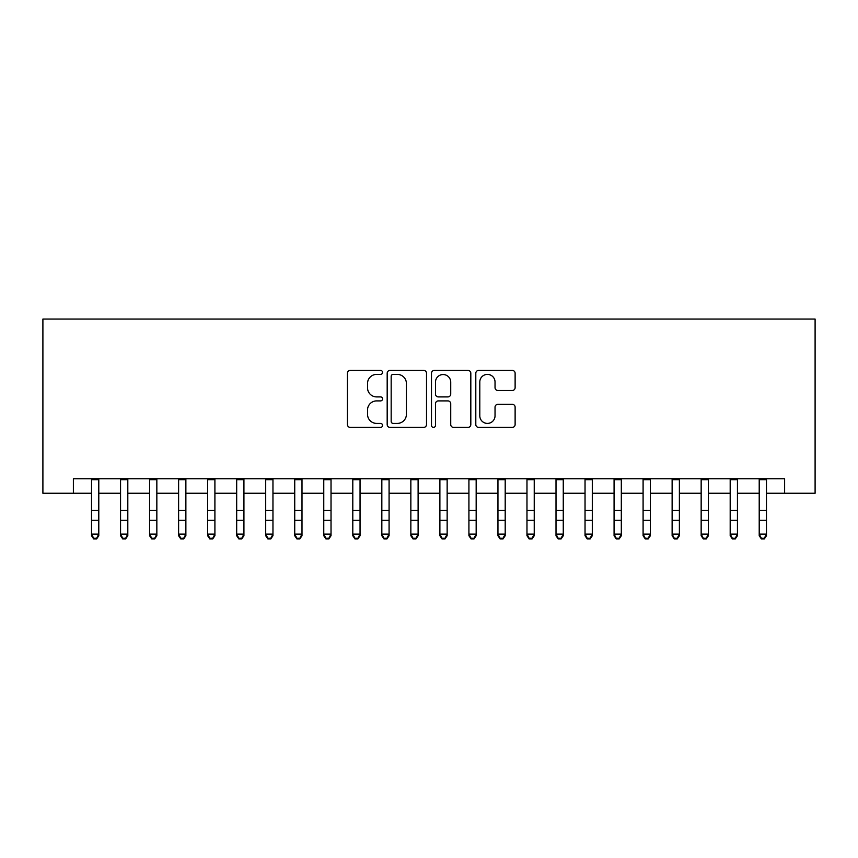 <?xml version="1.0" encoding="UTF-8"?>
<svg xmlns="http://www.w3.org/2000/svg" width="858" height="858" viewBox="0 0 858 858"><rect width="100%" height="100%" fill="white"/><g stroke="black" fill="none" stroke-linecap="round" stroke-linejoin="round"><path stroke-width="1.29" d="M382.55 372.404A1.995 1.995 0 0 0 380.555 370.409L350.279 370.409A2.853 2.853 0 0 0 347.436 373.262L347.436 424.549A2.853 2.853 0 0 0 350.279 427.402L380.555 427.402A1.995 1.995 0 0 0 382.55 425.407A1.995 1.995 0 0 0 380.555 423.412L376.641 423.412A9.116 9.116 0 0 1 367.524 414.296L367.524 410.017A9.116 9.116 0 0 1 376.641 400.901L380.555 400.901A1.995 1.995 0 0 0 382.55 398.906A1.995 1.995 0 0 0 380.555 396.911L376.641 396.911A9.116 9.116 0 0 1 367.524 387.795L367.524 383.515A9.116 9.116 0 0 1 376.641 374.399L380.555 374.399A1.995 1.995 0 0 0 382.55 372.404M512.28 390.497A2.853 2.853 0 0 0 515.122 387.655L515.122 373.262A2.853 2.853 0 0 0 512.28 370.409L478.657 370.409A2.853 2.853 0 0 0 475.804 373.262L475.804 424.549A2.853 2.853 0 0 0 478.657 427.402L512.28 427.402A2.853 2.853 0 0 0 515.122 424.549L515.122 407.164A2.853 2.853 0 0 0 512.28 404.322L497.887 404.322A2.853 2.853 0 0 0 495.034 407.164L495.034 415.787A7.625 7.625 0 0 1 487.419 423.412A7.625 7.625 0 0 1 479.794 415.787L479.794 382.024A7.625 7.625 0 0 1 487.419 374.399A7.625 7.625 0 0 1 495.034 382.024L495.034 387.655A2.853 2.853 0 0 0 497.887 390.497L512.28 390.497M73.38 493.253L73.38 478.743L784.62 478.743L784.62 493.253L815.1 493.253L815.1 319.069L42.9 319.069L42.9 493.253L91.527 493.253M426.512 373.262A2.853 2.853 0 0 0 423.659 370.409L390.036 370.409A2.853 2.853 0 0 0 387.183 373.262L387.183 424.549A2.853 2.853 0 0 0 390.036 427.402L423.659 427.402A2.853 2.853 0 0 0 426.512 424.549L426.512 373.262M434.341 370.409L467.964 370.409A2.853 2.853 0 0 1 470.817 373.262L470.817 424.549A2.853 2.853 0 0 1 467.964 427.402L453.582 427.402A2.853 2.853 0 0 1 450.729 424.549L450.729 403.753A2.853 2.853 0 0 0 447.876 400.901L438.331 400.901A2.853 2.853 0 0 0 435.478 403.753L435.478 425.407A1.995 1.995 0 0 1 433.483 427.402A1.995 1.995 0 0 1 431.488 425.407L431.488 373.262A2.853 2.853 0 0 1 434.341 370.409M98.788 493.253L120.56 493.253M127.81 493.253L149.582 493.253M156.842 493.253L178.614 493.253M185.875 493.253L207.647 493.253M214.908 493.253L236.679 493.253M243.929 493.253L265.701 493.253M272.962 493.253L294.734 493.253M301.995 493.253L323.766 493.253M331.027 493.253L352.799 493.253M360.049 493.253L381.831 493.253M389.082 493.253L410.853 493.253M418.114 493.253L439.886 493.253M447.147 493.253L468.918 493.253M476.169 493.253L497.951 493.253M505.201 493.253L526.973 493.253M534.234 493.253L556.005 493.253M563.266 493.253L585.038 493.253M592.299 493.253L614.071 493.253M621.321 493.253L643.092 493.253M650.353 493.253L672.125 493.253M679.386 493.253L701.158 493.253M708.418 493.253L730.19 493.253M737.44 493.253L759.212 493.253M766.473 493.253L784.62 493.253M393.168 374.399A1.995 1.995 0 0 0 391.173 376.394L391.173 421.417A1.995 1.995 0 0 0 393.168 423.412L397.297 423.412A9.116 9.116 0 0 0 406.413 414.296L406.413 383.515A9.116 9.116 0 0 0 397.297 374.399L393.168 374.399M450.729 382.164A7.625 7.625 0 0 0 443.103 374.538A7.625 7.625 0 0 0 435.478 382.164L435.478 394.058A2.853 2.853 0 0 0 438.331 396.911L447.876 396.911A2.853 2.853 0 0 0 450.729 394.058L450.729 382.164M98.788 478.743L98.788 535.735L96.611 538.931L96.611 538.277L93.704 538.277L93.704 538.931L96.611 538.931M91.527 478.743L91.527 534.116L98.788 534.116L96.611 538.277M93.704 538.931L91.527 535.735L91.527 534.116L93.704 538.277M120.56 535.735L122.737 538.931L120.56 535.735L120.56 534.116L127.81 534.116L127.81 535.735L125.633 538.931L125.633 538.277L122.737 538.277L122.737 538.931L125.633 538.931M149.582 535.735L151.759 538.931L149.582 535.735L149.582 534.116L156.842 534.116L156.842 535.735L154.665 538.931L154.665 538.277L151.759 538.277L151.759 538.931L154.665 538.931M178.614 535.735L180.791 538.931L178.614 535.735L178.614 534.116L185.875 534.116L185.875 535.735L183.698 538.931L183.698 538.277L180.791 538.277L180.791 538.931L183.698 538.931M207.647 535.735L209.824 538.931L207.647 535.735L207.647 534.116L214.908 534.116L214.908 535.735L212.73 538.931L212.73 538.277L209.824 538.277L209.824 538.931L212.73 538.931M127.81 478.743L127.81 534.116L125.633 538.277M120.56 478.743L120.56 534.116L122.737 538.277M156.842 478.743L156.842 534.116L154.665 538.277M149.582 478.743L149.582 534.116L151.759 538.277M185.875 478.743L185.875 534.116L183.698 538.277M178.614 478.743L178.614 534.116L180.791 538.277M214.908 478.743L214.908 534.116L212.73 538.277M207.647 478.743L207.647 534.116L209.824 538.277M236.679 535.735L238.856 538.931L236.679 535.735L236.679 534.116L243.929 534.116L243.929 535.735L241.752 538.931L241.752 538.277L238.856 538.277L238.856 538.931L241.752 538.931M243.929 478.743L243.929 534.116L241.752 538.277M236.679 478.743L236.679 534.116L238.856 538.277M265.701 535.735L267.878 538.931L265.701 535.735L265.701 534.116L272.962 534.116L272.962 535.735L270.785 538.931L270.785 538.277L267.878 538.277L267.878 538.931L270.785 538.931M272.962 478.743L272.962 534.116L270.785 538.277M265.701 478.743L265.701 534.116L267.878 538.277M294.734 535.735L296.911 538.931L294.734 535.735L294.734 534.116L301.995 534.116L301.995 535.735L299.817 538.931L299.817 538.277L296.911 538.277L296.911 538.931L299.817 538.931M301.995 478.743L301.995 534.116L299.817 538.277M294.734 478.743L294.734 534.116L296.911 538.277M323.766 535.735L325.943 538.931L323.766 535.735L323.766 534.116L331.027 534.116L331.027 535.735L328.85 538.931L328.85 538.277L325.943 538.277L325.943 538.931L328.85 538.931M331.027 478.743L331.027 534.116L328.85 538.277M323.766 478.743L323.766 534.116L325.943 538.277M352.799 535.735L354.976 538.931L352.799 535.735L352.799 534.116L360.049 534.116L360.049 535.735L357.872 538.931L357.872 538.277L354.976 538.277L354.976 538.931L357.872 538.931M360.049 478.743L360.049 534.116L357.872 538.277M352.799 478.743L352.799 534.116L354.976 538.277M381.831 535.735L384.009 538.931L381.831 535.735L381.831 534.116L389.082 534.116L389.082 535.735L386.904 538.931L386.904 538.277L384.009 538.277L384.009 538.931L386.904 538.931M389.082 478.743L389.082 534.116L386.904 538.277M381.831 478.743L381.831 534.116L384.009 538.277M410.853 535.735L413.03 538.931L410.853 535.735L410.853 534.116L418.114 534.116L418.114 535.735L415.937 538.931L415.937 538.277L413.03 538.277L413.03 538.931L415.937 538.931M418.114 478.743L418.114 534.116L415.937 538.277M410.853 478.743L410.853 534.116L413.03 538.277M439.886 535.735L442.063 538.931L439.886 535.735L439.886 534.116L447.147 534.116L447.147 535.735L444.97 538.931L444.97 538.277L442.063 538.277L442.063 538.931L444.97 538.931M447.147 478.743L447.147 534.116L444.97 538.277M439.886 478.743L439.886 534.116L442.063 538.277M476.169 478.743L476.169 535.735L473.991 538.931L473.991 538.277L471.096 538.277L471.096 538.931L473.991 538.931M468.918 478.743L468.918 534.116L476.169 534.116L473.991 538.277M468.918 535.735L471.096 538.931L468.918 535.735L468.918 534.116L471.096 538.277M505.201 478.743L505.201 535.735L503.024 538.931L503.024 538.277L500.128 538.277L500.128 538.931L503.024 538.931M497.951 478.743L497.951 534.116L505.201 534.116L503.024 538.277M497.951 535.735L500.128 538.931L497.951 535.735L497.951 534.116L500.128 538.277M526.973 535.735L529.15 538.931L526.973 535.735L526.973 534.116L534.234 534.116L534.234 535.735L532.057 538.931L532.057 538.277L529.15 538.277L529.15 538.931L532.057 538.931M534.234 478.743L534.234 534.116L532.057 538.277M526.973 478.743L526.973 534.116L529.15 538.277M556.005 535.735L558.183 538.931L556.005 535.735L556.005 534.116L563.266 534.116L563.266 535.735L561.089 538.931L561.089 538.277L558.183 538.277L558.183 538.931L561.089 538.931M563.266 478.743L563.266 534.116L561.089 538.277M556.005 478.743L556.005 534.116L558.183 538.277M585.038 535.735L587.215 538.931L585.038 535.735L585.038 534.116L592.299 534.116L592.299 535.735L590.122 538.931L590.122 538.277L587.215 538.277L587.215 538.931L590.122 538.931M592.299 478.743L592.299 534.116L590.122 538.277M585.038 478.743L585.038 534.116L587.215 538.277M614.071 535.735L616.248 538.931L614.071 535.735L614.071 534.116L621.321 534.116L621.321 535.735L619.144 538.931L619.144 538.277L616.248 538.277L616.248 538.931L619.144 538.931M621.321 478.743L621.321 534.116L619.144 538.277M614.071 478.743L614.071 534.116L616.248 538.277M643.092 535.735L645.27 538.931L643.092 535.735L643.092 534.116L650.353 534.116L650.353 535.735L648.176 538.931L648.176 538.277L645.27 538.277L645.27 538.931L648.176 538.931M650.353 478.743L650.353 534.116L648.176 538.277M643.092 478.743L643.092 534.116L645.27 538.277M672.125 535.735L674.302 538.931L672.125 535.735L672.125 534.116L679.386 534.116L679.386 535.735L677.209 538.931L677.209 538.277L674.302 538.277L674.302 538.931L677.209 538.931M679.386 478.743L679.386 534.116L677.209 538.277M672.125 478.743L672.125 534.116L674.302 538.277M701.158 535.735L703.335 538.931L701.158 535.735L701.158 534.116L708.418 534.116L708.418 535.735L706.241 538.931L706.241 538.277L703.335 538.277L703.335 538.931L706.241 538.931M708.418 478.743L708.418 534.116L706.241 538.277M701.158 478.743L701.158 534.116L703.335 538.277M730.19 535.735L732.367 538.931L730.19 535.735L730.19 534.116L737.44 534.116L737.44 535.735L735.263 538.931L735.263 538.277L732.367 538.277L732.367 538.931L735.263 538.931M737.44 478.743L737.44 534.116L735.263 538.277M730.19 478.743L730.19 534.116L732.367 538.277M759.212 535.735L761.389 538.931L759.212 535.735L759.212 534.116L766.473 534.116L766.473 535.735L764.296 538.931L764.296 538.277L761.389 538.277L761.389 538.931L764.296 538.931M766.473 478.743L766.473 534.116L764.296 538.277M759.212 478.743L759.212 534.116L761.389 538.277M98.788 510.328L91.527 510.328M98.788 520.28L91.527 520.28M98.788 479.676L91.527 479.676M127.81 510.328L120.56 510.328M127.81 520.28L120.56 520.28M127.81 479.676L120.56 479.676M156.842 510.328L149.582 510.328M156.842 520.28L149.582 520.28M156.842 479.676L149.582 479.676M185.875 510.328L178.614 510.328M185.875 520.28L178.614 520.28M185.875 479.676L178.614 479.676M214.908 510.328L207.647 510.328M214.908 520.28L207.647 520.28M214.908 479.676L207.647 479.676M243.929 510.328L236.679 510.328M243.929 520.28L236.679 520.28M243.929 479.676L236.679 479.676M272.962 510.328L265.701 510.328M272.962 520.28L265.701 520.28M272.962 479.676L265.701 479.676M301.995 510.328L294.734 510.328M301.995 520.28L294.734 520.28M301.995 479.676L294.734 479.676M331.027 510.328L323.766 510.328M331.027 520.28L323.766 520.28M331.027 479.676L323.766 479.676M360.049 510.328L352.799 510.328M360.049 520.28L352.799 520.28M360.049 479.676L352.799 479.676M389.082 510.328L381.831 510.328M389.082 520.28L381.831 520.28M389.082 479.676L381.831 479.676M418.114 510.328L410.853 510.328M418.114 520.28L410.853 520.28M418.114 479.676L410.853 479.676M447.147 510.328L439.886 510.328M447.147 520.28L439.886 520.28M447.147 479.676L439.886 479.676M476.169 510.328L468.918 510.328M476.169 520.28L468.918 520.28M476.169 479.676L468.918 479.676M505.201 510.328L497.951 510.328M505.201 520.28L497.951 520.28M505.201 479.676L497.951 479.676M534.234 510.328L526.973 510.328M534.234 520.28L526.973 520.28M534.234 479.676L526.973 479.676M563.266 510.328L556.005 510.328M563.266 520.28L556.005 520.28M563.266 479.676L556.005 479.676M592.299 510.328L585.038 510.328M592.299 520.28L585.038 520.28M592.299 479.676L585.038 479.676M621.321 510.328L614.071 510.328M621.321 520.28L614.071 520.28M621.321 479.676L614.071 479.676M650.353 510.328L643.092 510.328M650.353 520.28L643.092 520.28M650.353 479.676L643.092 479.676M679.386 510.328L672.125 510.328M679.386 520.28L672.125 520.28M679.386 479.676L672.125 479.676M708.418 510.328L701.158 510.328M708.418 520.28L701.158 520.28M708.418 479.676L701.158 479.676M737.44 510.328L730.19 510.328M737.44 520.28L730.19 520.28M737.44 479.676L730.19 479.676M766.473 510.328L759.212 510.328M766.473 520.28L759.212 520.28M766.473 479.676L759.212 479.676"/></g></svg>
